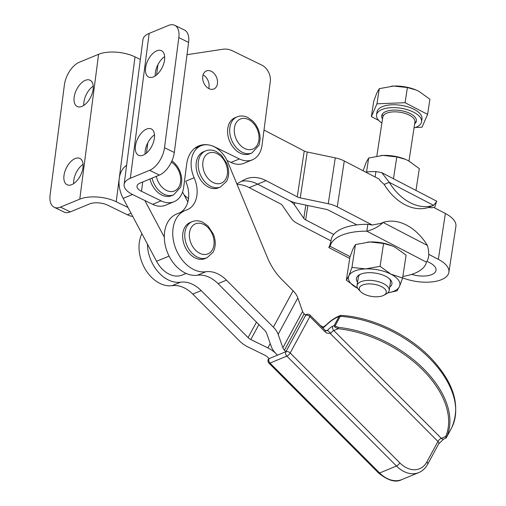 <?xml version="1.0" encoding="UTF-8"?>
<svg xmlns="http://www.w3.org/2000/svg" width="506" height="506" viewBox="0 0 506 506"><rect width="100%" height="100%" fill="white"/><g stroke="black" fill="none" stroke-linecap="round" stroke-linejoin="round"><path stroke-width="0.76" d="M386.059 293.119A13.656 6.186 8.7 0 1 383.921 295.219A13.656 6.186 8.7 0 1 360.664 291.665A13.656 6.186 8.7 0 1 359.475 287.56A13.656 6.186 8.7 0 1 375.313 284.517A13.656 6.186 8.7 0 1 386.059 293.119M383.921 295.219L386.401 293.859A16.262 7.362 -171.3 0 0 388.943 291.355A16.262 7.362 -171.3 0 0 389.19 290.501A16.262 7.362 -171.3 0 0 375.193 280.925A16.262 7.362 -171.3 0 0 357.293 284.739A16.262 7.362 -171.3 0 0 357.046 285.593A16.262 7.362 -171.3 0 0 358.71 289.628L360.664 291.665M414.034 127.961A22.764 10.31 -171.3 0 0 421.201 123.002A22.764 10.31 -171.3 0 0 421.549 121.813A22.764 10.31 -171.3 0 0 401.954 108.404A22.764 10.31 -171.3 0 0 376.894 113.736A22.764 10.31 -171.3 0 0 376.546 114.932A22.764 10.31 -171.3 0 0 381.885 123.047M421.549 121.813L421.991 118.942A22.764 10.31 -171.3 0 0 402.39 105.539A22.764 10.31 -171.3 0 0 377.331 110.871A22.764 10.31 -171.3 0 0 376.983 112.066L376.546 114.932M391.429 86.197A26.015 11.783 8.7 0 1 391.454 86.197A26.015 11.783 8.7 0 1 393.649 86.058L379.279 88.658L376.793 93.015L373.687 101.466L371.372 116.614L376.964 103.806L379.279 88.658M389.19 290.501L390.474 282.114A16.262 7.362 -171.3 0 0 389.386 278.736M360.373 274.303A16.262 7.362 -171.3 0 0 358.577 276.346A16.262 7.362 -171.3 0 0 358.324 277.199L357.046 285.593M81.94 106.399A14.636 7.995 -64 0 0 92.294 93.148A14.636 7.995 -64 0 0 90.049 80.214A14.636 7.995 -64 0 0 85.331 80.328A14.636 7.995 -64 0 0 74.977 93.578A14.636 7.995 -64 0 0 77.222 106.519A14.636 7.995 -64 0 0 81.94 106.399M71.782 184.627A14.636 7.995 -64 0 0 82.136 171.376A14.636 7.995 -64 0 0 79.891 158.435A14.636 7.995 -64 0 0 75.166 158.549A14.636 7.995 -64 0 0 64.812 171.8A14.636 7.995 -64 0 0 67.064 184.741A14.636 7.995 -64 0 0 71.782 184.627M156.759 50.84A14.636 7.995 116 0 1 161.477 50.72A14.636 7.995 116 0 1 163.729 63.661A14.636 7.995 116 0 1 153.375 76.912A14.636 7.995 116 0 1 148.65 77.026A14.636 7.995 116 0 1 146.405 64.091A14.636 7.995 116 0 1 156.759 50.84M146.601 129.062A14.636 7.995 116 0 1 151.319 128.948A14.636 7.995 116 0 1 153.565 141.882A14.636 7.995 116 0 1 143.211 155.14A14.636 7.995 116 0 1 138.492 155.253A14.636 7.995 116 0 1 136.247 142.312A14.636 7.995 116 0 1 146.601 129.062M208.978 88.658A9.753 6.957 -112.4 0 1 202.805 79.474A9.753 6.957 -112.4 0 1 206.385 70.948A9.753 6.957 -112.4 0 1 211.236 71.27A9.753 6.957 -112.4 0 1 217.409 80.454A9.753 6.957 -112.4 0 1 213.829 88.98A9.753 6.957 -112.4 0 1 208.978 88.658M241.52 181.268A39.025 27.836 -112.4 0 1 246.042 180.927A39.025 27.836 67.6 0 0 241.514 181.268M380.253 223.614L383.099 222.438C378.867 226.58 373.447 229.496 366.825 231.185L367.875 224.303L372.283 225.025L337.268 206.834A19.513 8.836 -171.3 0 0 328.261 203.735L300.241 197.871A6.502 2.947 8.7 0 1 297.237 196.84L266.067 180.648A39.025 27.836 67.6 0 0 254.474 177.448A39.025 27.836 67.6 0 0 245.922 178.972A39.025 27.836 67.6 0 0 243.841 179.978L236.84 183.868M196.391 148.916A26.015 18.558 -112.4 0 1 200.99 145.772A26.015 18.558 -112.4 0 1 228.048 162.679L267.389 257.503A52.029 37.109 67.6 0 0 281.95 279.622L293.075 290.773A19.513 11.828 -151.6 0 1 297.832 297.939L302.563 311.411A6.502 3.94 28.4 0 0 304.15 313.802L305.637 315.289L285.941 351.689L284.454 350.196A6.502 3.94 -151.6 0 1 282.873 347.812L278.136 334.333A19.513 11.828 28.4 0 0 273.379 327.173L226.479 280.16A32.517 23.194 67.6 0 0 205.834 271.741A32.517 23.194 -112.4 0 1 175.025 246.669A32.517 23.194 -112.4 0 1 185.088 210.521A32.517 23.194 -112.4 0 1 186.303 210.079A26.015 18.558 67.6 0 0 187.264 209.718A26.015 18.558 67.6 0 0 194.127 177.745A26.015 18.558 -112.4 0 1 196.391 148.916M184.013 194.785A26.015 18.558 67.6 0 0 188.523 198.523A26.015 18.558 67.6 0 1 184.001 194.759M237.061 184.399A39.025 27.836 -112.4 0 1 237.605 184.412A39.025 27.836 -112.4 0 1 249.205 187.612L257.63 184.133L288.806 200.325L257.643 184.127L266.067 180.648M126.614 165.272A26.015 18.558 67.6 0 0 119.157 179.187A26.015 18.558 67.6 0 0 123.16 198.365L156.556 261.273A26.015 18.558 67.6 0 0 169.731 274.442A26.015 18.558 67.6 0 0 182.147 275.062L186.138 273.417M402.846 276.396A48.778 22.087 -171.3 0 0 414.857 273.221A48.778 22.087 -171.3 0 0 426.406 262.133C429.107 258.408 429.449 252.855 427.437 245.473A48.778 34.794 67.6 0 0 383.099 222.438L427.437 245.473M294.758 202.659L294.422 204.822A19.513 8.836 -171.3 0 0 288.806 200.325A19.513 8.836 8.7 0 0 297.819 203.418L325.839 209.282A6.502 2.947 -171.3 0 1 328.843 210.313L356.901 224.892A48.778 22.087 -171.3 0 0 342.764 228.351A48.778 22.087 -171.3 0 0 333.726 234.455A48.778 22.087 8.7 0 0 331.215 239.439L330.165 246.321L328.792 247.548L329.722 245.764M426.406 262.133L366.825 231.185A48.778 22.087 -171.3 0 0 341.714 235.227A48.778 22.087 -171.3 0 0 330.165 246.321L350.095 256.668M434.932 206.353L434.692 207.941M375.104 176.992L375.933 171.566L381.783 172.666L389.234 182.312L384.174 184.405L380.322 180.939L379.291 179.168L344.276 160.978A19.513 8.836 -171.3 0 0 335.269 157.878L307.25 152.015A6.502 2.947 8.7 0 1 304.245 150.984L263.999 130.074M365.642 172.072A48.778 22.087 8.7 0 1 375.933 171.566M249.875 153.805A19.513 13.915 -112.4 0 1 234.05 148.353A19.513 13.915 -112.4 0 1 227.744 128.613A19.513 13.915 -112.4 0 1 234.986 117.74L237.093 116.867A19.513 13.915 67.6 0 0 229.85 127.74A19.513 13.915 67.6 0 0 242.279 152.287A19.513 13.915 67.6 0 0 251.982 152.939L249.875 153.805M152.04 178.131A19.513 13.915 67.6 0 0 163.944 194.19A19.513 13.915 67.6 0 0 173.647 194.842L171.54 195.714A19.513 13.915 -112.4 0 1 149.934 179.004M204.949 258.617A19.513 13.915 -112.4 0 1 190.073 254.183A19.513 13.915 -112.4 0 1 190.054 222.545L192.16 221.672A19.513 13.915 67.6 0 0 186.733 226.732A19.513 13.915 67.6 0 0 192.179 253.316A19.513 13.915 67.6 0 0 207.055 257.744L204.949 258.617M218.364 187.859A19.513 13.915 -112.4 0 1 203.488 183.425A19.513 13.915 -112.4 0 1 203.475 151.787L205.581 150.914A19.513 13.915 67.6 0 0 200.155 155.974A19.513 13.915 67.6 0 0 205.594 182.558A19.513 13.915 67.6 0 0 220.471 186.986L218.364 187.859M415.983 190.427L419.316 168.606L408.367 160.712L405.439 159.346L396.793 156.911L383.048 155.418A26.015 11.783 8.7 0 1 405.306 159.295A26.015 11.783 8.7 0 1 405.376 159.32M380.828 155.557A26.015 11.783 8.7 0 1 380.854 155.557A26.015 11.783 8.7 0 1 383.048 155.418L368.678 158.017L366.192 162.375L363.087 170.826M387.767 292.911A26.015 11.783 -171.3 0 0 393.674 291.298A26.015 11.783 -171.3 0 0 399.487 286.466A26.015 11.783 -171.3 0 0 391.024 274.208A26.015 11.783 -171.3 0 0 365.705 268.914A26.015 11.783 -171.3 0 0 354.662 271.033A26.015 11.783 -171.3 0 0 348.849 275.871L351.961 267.421L365.705 268.914L380.076 266.314L391.024 274.208L402.599 278.009L399.487 286.466L397.008 290.817L387.735 292.942M402.599 278.009L406.09 255.163L395.142 247.27L392.207 245.903L383.567 243.468L369.823 241.969L355.452 244.575L352.967 248.933L349.855 257.383L346.363 280.229L348.849 275.871A26.015 11.783 -171.3 0 0 357.312 288.129A26.015 11.783 -171.3 0 0 357.685 288.319L346.363 280.229M389.721 287.054A17.976 8.14 -171.3 0 0 391.663 284.827A17.976 8.14 -171.3 0 0 390.101 279.42A17.976 8.14 -171.3 0 0 359.488 274.739A17.976 8.14 -171.3 0 0 356.679 277.509A17.976 8.14 -171.3 0 0 357.571 282.139M334.504 326.579A0.974 0.74 -38.2 0 1 334.953 326.149L340.266 316.332A94.306 57.165 28.4 0 1 429.512 358.267A94.306 57.165 28.4 0 1 451.592 427.931L451.605 427.905A3.251 2.587 -152.4 0 1 451.592 427.931L446.279 437.747A0.974 0.974 33.2 0 1 446.235 437.823L446.235 437.823A0.974 0.974 33.2 0 1 445.83 438.171L445.704 436.482L441.283 438.304A3.251 2.321 67.6 0 0 443.167 439.157A3.251 2.321 67.6 0 0 443.756 439.031L446.235 437.823L446.943 436.235A0.974 0.772 -156.8 0 1 445.704 436.482A93.332 56.571 28.4 0 0 422.725 369.905A93.332 56.571 28.4 0 0 338.217 328.729A0.974 0.436 -84.1 0 1 338.331 327.357L334.162 325.592L335.124 327.338L338.217 328.729L333.802 330.557L441.283 438.304A3.251 1.145 -44.9 0 0 437.949 441.447A3.251 1.973 28.4 0 1 438.854 443.224A3.251 1.973 28.4 0 1 438.702 443.863L443.756 439.031M268.831 358.4L268.37 359.26A3.251 1.973 28.4 0 1 269.078 358.653L285.934 351.689A3.251 1.973 28.4 0 1 285.941 351.689A3.251 1.973 28.4 0 1 288.053 351.708A3.251 1.973 28.4 0 1 290.191 352.979L309.881 316.579A3.251 1.973 -151.6 0 0 307.743 315.308A3.251 1.973 -151.6 0 0 305.637 315.289M330.298 332.916L330.462 333.701A3.251 1.145 135.1 0 1 333.802 330.557A3.251 2.321 67.6 0 1 332.638 328.362A3.251 2.321 67.6 0 1 332.878 326.123A6.502 2.29 -44.9 0 0 327.591 330.393L330.298 332.916A6.502 4.636 67.6 0 1 324.928 331.664A3.251 1.145 -44.9 0 0 325.181 330.31A3.251 1.145 -44.9 0 0 325.124 330.235A3.251 1.145 -44.9 0 0 325.054 330.178M325.845 330.797L327.584 330.393M337.806 317.028A3.251 2.321 -112.4 0 1 338.71 316.174C334.453 318.008 330.108 321.082 325.693 325.396L325.82 325.56A19.513 6.869 135.1 0 1 337.806 317.028L339.09 316.497A3.251 1.973 -151.6 0 1 339.634 316.351A3.251 1.973 -151.6 0 1 340.266 316.332A3.251 1.556 -86.1 0 1 341.455 315.409A3.251 3.251 0 0 0 339.994 315.643A3.251 2.321 67.6 0 0 339.09 316.497L334.162 325.592L332.878 326.123M147.442 244.094A32.517 23.194 67.6 0 0 180.547 282.184A32.517 23.194 -112.4 0 1 201.192 290.596L248.092 337.61A6.502 3.94 28.4 0 0 250.805 339.532L267.876 347.913A19.513 11.828 -151.6 0 1 276.017 353.681L277.503 355.174L276.029 353.675A19.513 11.828 28.4 0 1 271.273 346.515L266.542 333.037A6.502 3.94 -151.6 0 0 264.954 330.652L218.054 283.638L226.479 280.16M330.462 333.701L437.949 441.447L426.868 461.921A26.015 18.558 -112.4 0 1 399.822 462.882A3.251 1.145 135.1 0 1 398.336 464.742A3.251 1.145 135.1 0 1 396.489 466.026L379.633 472.983A3.251 1.145 135.1 0 1 378.564 473.002C388.032 480.687 395.806 482.876 401.878 479.561A29.266 20.872 -112.4 0 1 396.559 480.7A29.266 20.872 -112.4 0 1 379.633 472.983L269.995 363.08A3.251 2.321 67.6 0 1 268.838 360.892A3.251 2.321 67.6 0 1 269.078 358.653L267.592 357.16A6.502 3.94 28.4 0 0 264.878 355.237L247.807 346.857A19.513 11.828 -151.6 0 1 239.667 341.095L192.761 294.075A32.517 23.194 67.6 0 0 172.116 285.662A32.517 23.194 -112.4 0 1 145.039 268.812A32.517 23.194 -112.4 0 1 141.908 233.677M367.596 242.115A26.015 11.783 8.7 0 1 367.628 242.115A26.015 11.783 8.7 0 1 369.823 241.969A26.015 11.783 8.7 0 1 392.08 245.846A26.015 11.783 8.7 0 1 392.15 245.878M383.567 243.468L380.076 266.314M355.452 244.575L351.961 267.421M393.459 178.732L396.793 156.911M366.546 171.977L368.678 158.017M402.624 277.826A30.891 13.991 -171.3 0 0 448.885 272.279L455.893 226.422A30.891 13.991 -171.3 0 0 445.369 213.488L433.427 207.289L432.048 207.808L428.512 207.435L433.572 205.347L436.887 201.287L381.783 172.666M384.174 184.405A48.778 34.794 67.6 0 0 428.512 207.435M389.234 182.312A48.778 34.794 67.6 0 0 433.572 205.347L389.234 182.312M372.283 225.025L380.733 223.418M448.885 272.279A30.891 13.991 -171.3 0 0 438.36 259.35L428.778 254.366M356.901 224.892A48.778 22.087 8.7 0 1 367.875 224.303M330.994 240.894L297.237 223.361A19.513 8.836 8.7 0 1 291.614 218.864L282.253 205.303A6.502 2.947 -171.3 0 0 280.375 203.804L249.205 187.612M307.857 205.518L305.662 219.882L333.726 234.455M305.662 219.882A6.502 2.947 8.7 0 1 303.79 218.383L305.82 205.094M294.422 204.822L303.79 218.383M185.088 210.521L176.664 214A32.517 23.194 67.6 0 0 164.305 237.156L144.855 200.521L152.66 204.329A26.015 18.558 67.6 0 0 165.601 205.202L174.02 201.723A26.015 18.558 -112.4 0 1 161.085 200.857L141.497 191.306A13.011 5.711 -172.6 0 1 137.025 186.151A13.011 5.711 -172.6 0 1 140.13 183.052L159.409 175.089A19.513 10.658 -64 0 0 174.311 152.489L188.605 42.396A19.513 10.658 -64 0 0 184.519 30.075L174.722 25.3A19.513 10.658 116 0 1 178.814 37.621L164.513 147.714A19.513 10.658 116 0 1 149.618 170.313L130.333 178.276A26.015 11.423 7.4 0 0 124.122 184.475L142.939 39.613A26.015 11.423 -172.6 0 1 149.15 33.415L168.428 25.458A19.513 10.658 116 0 1 174.722 25.3M182.558 192.04L187.846 202.002A26.015 18.558 -112.4 0 1 180.231 212.526M208.965 145.001A32.517 23.194 67.6 0 0 198.763 145.924A32.517 23.194 67.6 0 0 186.689 164.045L183.678 187.226A26.015 18.558 -112.4 0 1 174.02 201.723M194.127 177.745L185.702 181.224A26.015 18.558 -112.4 0 1 187.846 202.002M164.305 237.156A32.517 23.194 67.6 0 0 197.41 275.22A32.517 23.194 -112.4 0 1 218.054 283.638M187.011 54.692L222.944 49.234A26.015 18.558 -112.4 0 1 232.773 50.967L262.007 65.217A13.011 9.279 -112.4 0 1 270.299 81.586L262.019 145.323A26.015 18.558 -112.4 0 1 252.361 159.82A26.015 18.558 -112.4 0 1 239.42 158.947L214.936 147.012A32.517 23.194 67.6 0 0 210.838 145.437M227.055 160.503L231.002 162.426A26.015 18.558 67.6 0 0 243.943 163.293L252.361 159.82M257.63 184.133A39.025 27.836 67.6 0 0 246.036 180.933A39.025 27.836 -112.4 0 1 257.643 184.127M426.956 261.279L429.936 262.829A17.887 8.102 8.7 0 1 436.027 270.312A17.887 8.102 8.7 0 1 411.682 274.378M144.849 200.528L133.065 194.785A26.015 11.423 7.4 0 1 124.122 184.475M208.706 88.518A9.753 6.957 67.6 0 0 203.083 74.894M154.494 134.862A14.636 7.995 -64 0 0 145.108 154.115M164.659 56.634A14.636 7.995 -64 0 0 155.272 75.887M128.005 207.492L116.209 201.742A26.015 11.423 -172.6 0 0 79.771 199.149L60.486 207.112L70.283 211.887A19.513 10.658 116 0 1 63.99 212.039L54.193 207.264A19.513 10.658 -64 0 0 60.486 207.112M54.193 207.264A19.513 10.658 -64 0 1 50.107 194.949L64.401 84.856A19.513 10.658 -64 0 1 79.303 62.251L98.581 54.294A26.015 11.423 7.4 0 1 135.026 56.881L140.358 59.48M70.283 211.887L89.562 203.924A13.011 5.711 7.4 0 1 107.784 205.221L127.373 214.772A26.015 18.558 -112.4 0 0 132.781 216.492M73.68 183.602A14.636 7.995 116 0 1 83.066 164.349M83.838 105.381A14.636 7.995 116 0 1 93.224 86.128M376.964 103.806L405.078 102.699L427.602 114.4L429.917 99.246L418.968 91.352L416.04 89.986L407.393 87.551L393.649 86.058A26.015 11.783 8.7 0 1 415.907 89.935A26.015 11.783 8.7 0 1 415.976 89.96M378.735 120.441L371.372 116.614M427.602 114.4L422.01 127.202L415.546 127.461M405.078 102.699L407.393 87.551M414.667 123.799A17.558 7.951 -171.3 0 0 416.141 121.946A17.558 7.951 -171.3 0 0 402.321 110.884A17.558 7.951 -171.3 0 0 381.96 114.799A1.303 1.151 -156.4 0 1 383.048 116.209A16.262 7.362 8.7 0 1 400.948 112.402A16.262 7.362 8.7 0 1 414.945 121.978L408.974 161.034M381.96 114.799A17.558 7.951 -171.3 0 0 382.523 118.885M414.882 122.376A1.303 1.151 -156.4 0 1 416.141 121.946M376.837 156.076L382.802 117.063A16.262 7.362 8.7 0 1 383.048 116.209M123.16 198.365L132.509 194.506M248.528 119.549A16.262 11.6 -112.4 0 1 258.889 140.004A16.262 11.6 -112.4 0 1 244.765 148.517A16.262 11.6 -112.4 0 1 234.404 128.062A16.262 11.6 -112.4 0 1 248.528 119.549M171.376 162.103A16.262 11.6 -112.4 0 1 180.547 181.907A16.262 11.6 -112.4 0 1 166.423 190.42A16.262 11.6 -112.4 0 1 156.354 176.354M190.99 228.029A16.262 11.6 -112.4 0 1 207.903 227.504A16.262 11.6 -112.4 0 1 212.444 249.654A16.262 11.6 -112.4 0 1 195.525 250.179A16.262 11.6 -112.4 0 1 190.99 228.029M204.405 157.271A16.262 11.6 -112.4 0 1 221.324 156.746A16.262 11.6 -112.4 0 1 225.859 178.896A16.262 11.6 -112.4 0 1 208.94 179.421A16.262 11.6 -112.4 0 1 204.405 157.271M446.943 436.235A94.306 57.165 -151.6 0 0 423.731 368.963A94.306 57.165 -151.6 0 0 338.331 327.357M268.869 363.03A3.251 1.145 -44.9 0 0 268.926 363.099L378.564 473.002A3.251 1.145 135.1 0 1 378.501 472.933M268.37 359.26A3.251 3.251 0 0 0 268.926 363.099A3.251 1.145 -44.9 0 0 269.995 363.08L286.851 356.123A3.251 2.321 -112.4 0 1 285.694 353.934A3.251 2.321 -112.4 0 1 285.934 351.689M399.822 462.882L290.191 352.979A3.251 1.145 -44.9 0 1 288.698 354.839A3.251 1.145 -44.9 0 1 286.851 356.123L396.489 466.026A29.266 20.872 67.6 0 0 413.415 473.742A29.266 20.872 67.6 0 0 418.734 472.604C422.529 470.997 425.489 468.24 427.621 464.337A3.251 1.973 28.4 0 0 427.772 463.698A3.251 1.973 28.4 0 0 426.868 461.921M446.279 437.747L451.586 427.943A3.251 1.973 -151.6 0 0 451.586 427.943A3.251 1.973 -151.6 0 0 451.592 427.931C461.2 405.85 453.901 382.163 429.708 356.844C407.102 333.871 371.708 317.23 341.455 315.409M324.928 331.664L309.881 316.579A3.251 1.145 -44.9 0 0 310.134 315.225A3.251 1.145 -44.9 0 0 310.077 315.156A3.251 3.251 0 0 0 306.535 314.441A3.251 2.321 -112.4 0 0 305.63 315.282M327.433 330.14A3.251 2.321 -112.4 0 1 326.528 330.987L325.124 330.235L310.077 315.156M322.936 327.464A3.251 3.011 157.4 0 0 322.189 327.293M322.809 327.913A6.502 2.29 -44.9 0 0 325.82 325.56M201.192 290.596L192.761 294.075M344.276 160.978L337.268 206.834M438.36 259.35L445.369 213.488M169.093 256.093L156.556 261.273M152.66 204.329L161.085 200.857M270.236 343.555L267.876 347.913M250.805 339.532L258.895 324.58M256.466 322.139L248.092 337.61M180.547 282.184L172.116 285.662M304.15 313.802L284.454 350.196M282.873 347.812L302.563 311.411M297.832 297.939L278.136 334.333M273.379 327.173L293.075 290.773M197.41 275.22L205.834 271.741M297.237 196.84L304.245 150.984M307.25 152.015L300.241 197.871M328.261 203.735L335.269 157.878M231.002 162.426L239.42 158.947M149.15 33.415L130.333 178.276M157.948 64.597L156.613 74.875M147.79 142.819L146.455 153.097M142.705 181.989L141.497 191.306M178.814 37.621L188.605 42.396M164.513 147.714L174.311 152.489M149.618 170.313L159.409 175.089M116.209 201.742L135.026 56.881M98.581 54.294L79.771 199.149M131.06 213.247L127.373 214.772M200.99 145.772L194.582 148.422M237.093 116.867C240.546 115.513 244.132 115.722 247.845 117.493L252.867 121.105L255.777 124.609L258.25 129.207L259.774 134.318L260.173 138.84L259.072 145.159L251.982 152.939M171.951 160.845L174.526 163.008L177.435 166.512L179.915 171.11L181.433 176.221L181.837 180.743L180.737 187.062L173.647 194.842M207.055 257.744L213.19 252.083C215.86 246.732 215.923 240.755 213.38 234.151L207.998 225.973L202.767 222.229C199.098 220.521 195.563 220.338 192.16 221.672M220.471 186.986L226.606 181.325C229.281 175.974 229.345 169.991 226.796 163.394L221.419 155.215L216.182 151.471C212.52 149.763 208.984 149.58 205.581 150.914M401.878 479.561L418.734 472.604M305.301 314.953L306.535 314.441M325.693 325.396L322.486 327.641M322.531 327.635L323.151 327.711M320.507 325.605L323.404 327.192M438.702 443.863L427.621 464.337M338.71 316.174L339.994 315.643M436.197 202.64L434.888 206.657M330.797 242.184L329.488 246.194M349.703 258.408L328.792 247.548"/></g></svg>
